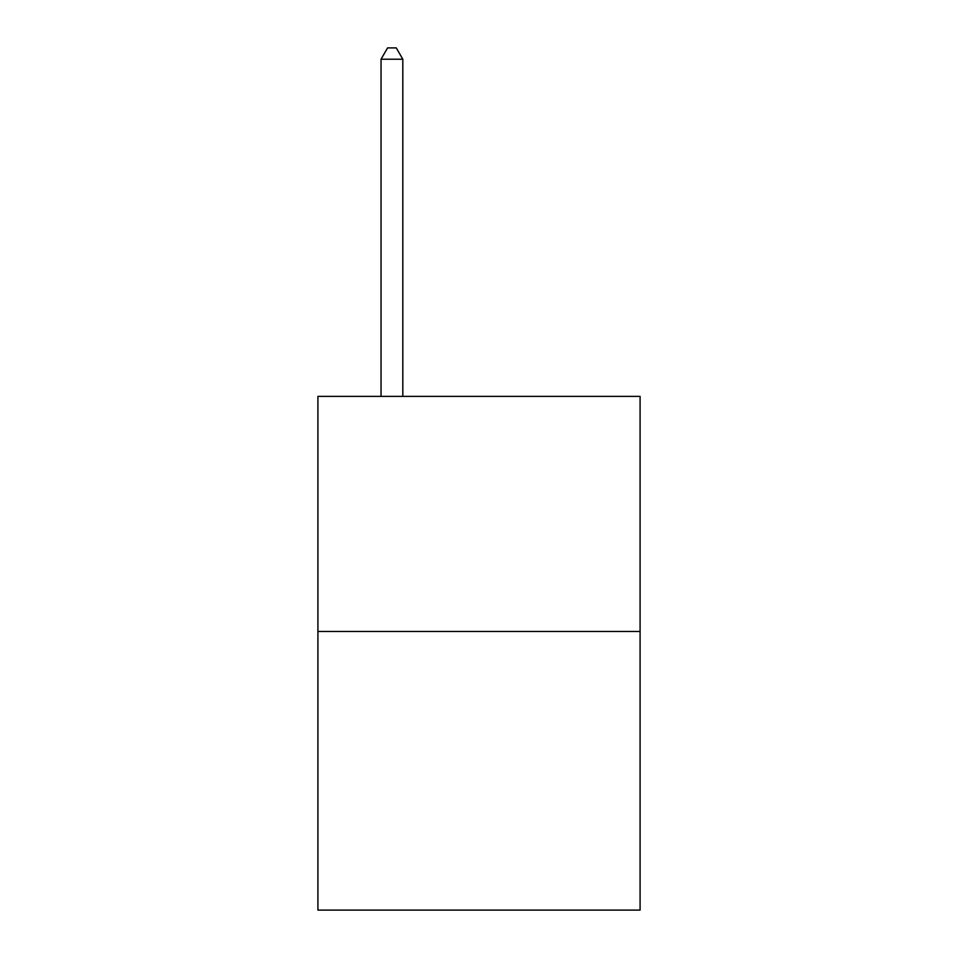 <?xml version="1.0" encoding="UTF-8"?>
<svg xmlns="http://www.w3.org/2000/svg" width="958" height="958" viewBox="0 0 958 958"><rect width="100%" height="100%" fill="white"/><g stroke="black" fill="none" stroke-linecap="round" stroke-linejoin="round"><path stroke-width="1.44" d="M640.088 631.466L640.088 396.373L317.912 396.373L317.912 910.1L640.088 910.1L640.088 631.466L317.912 631.466M402.815 396.373L402.815 59.216L381.044 59.216L381.044 396.373M381.044 59.216L387.571 47.9L396.277 47.9L402.815 59.216"/></g></svg>
